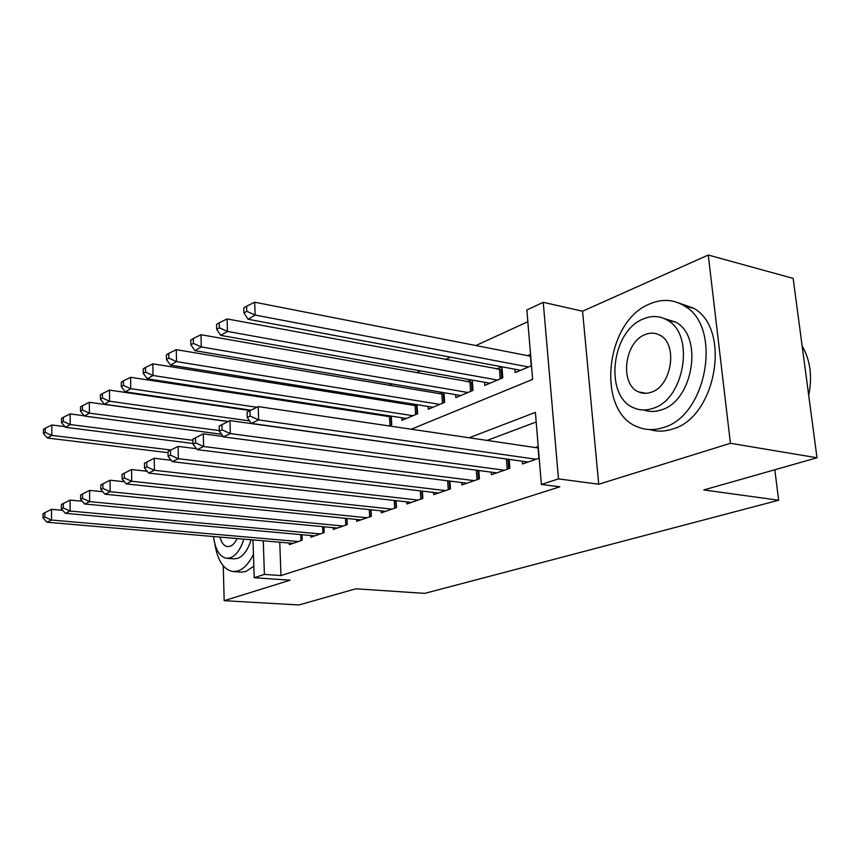 <?xml version="1.0" encoding="UTF-8"?>
<svg xmlns="http://www.w3.org/2000/svg" width="860" height="860" viewBox="0 0 860 860"><rect width="100%" height="100%" fill="white"/><g stroke="black" fill="none" stroke-linecap="round" stroke-linejoin="round"><path stroke-width="1.29" d="M411.252 429.215L532.641 379.389L526.857 309.987L543.24 302.322L558.484 478.88L541.381 484.438L535.382 412.381L469.173 437.772M582.564 311.212L598.732 484.234L730.419 443.287L817 457.778L793.167 278.414L708.264 255.033L582.564 311.212L543.24 302.322M527.836 321.737L475.881 345.537M450.479 357.169L445.426 359.48M420.519 370.886L416.476 372.745M392.042 383.925L388.913 385.355M364.952 396.331L362.662 397.385M339.141 408.156L337.604 408.855M730.419 443.287L708.264 255.033M223.256 565.891L224.17 600.688L290.121 580.188L254.195 577.726L252.99 539.929M817 457.778L703.813 489.942L778.644 500.24L424.733 593.368L355.879 588.788L298.958 604.967L224.17 600.688M522.246 461.218L522.471 463.97L539.198 458.176M491.221 472.151L491.415 474.72L509.862 468.334L509.163 459.39M461.712 482.535L461.874 484.943L479.428 478.869L478.827 470.517M433.58 492.425L433.73 494.683L450.457 488.899L449.93 481.073M406.758 501.853L406.887 503.971L422.84 498.456L422.389 491.114M381.141 510.84L381.26 512.85L396.492 507.572L396.094 500.66M356.663 519.44L356.76 521.321L371.327 516.279L370.983 509.776M333.239 527.653L333.315 529.438L347.257 524.611L346.956 518.462M310.804 535.511L310.868 537.21L324.22 532.587L323.962 526.771M388.333 415.681L386.763 416.347M414.681 404.318L412.338 405.329M442.309 392.407L439.116 393.783M471.301 379.916L467.184 381.69M501.778 366.779L496.639 368.994M388.806 425.894L391.741 424.657L391.257 416.122M401.781 417.734L401.942 420.357L417.584 413.757L417.025 404.694M428.076 406.468L428.258 409.252L444.652 402.34L444.007 392.697M455.628 394.665L455.832 397.621L473.021 390.375L472.28 380.088M484.524 382.259L484.76 385.43L502.81 377.819L501.95 366.812M514.871 369.23L515.14 372.616L531.501 365.715M530.556 354.374L527.578 355.653M279.758 542.23L280.973 575.576L559.817 486.814L541.381 484.438M536.188 421.981L487.093 440.427M289.293 543.047L289.358 544.649L302.161 540.22L301.935 534.716M538.22 446.447L535.178 447.533M778.644 500.24L774.828 469.764M598.732 484.234L558.484 478.88M280.973 575.576L264.396 574.405L254.195 577.726M263.267 540.811L264.396 574.405M43.022 513.613L43 517.892L44.795 517.01L44.817 512.721L43.022 513.613L51.546 509.313L51.503 520.042L298.388 541.52M44.795 517.01L51.503 520.042L46.988 522.224L293.056 543.369M44.817 512.721L51.546 509.313L62.694 510.335M43 517.892L46.988 522.224M64.951 426.646L51.858 424.98L51.815 435.386L47.364 438.019L168.044 452.683M170.882 450.006L51.815 435.386L45.215 432.408L45.236 428.248L43.462 429.312L43.441 433.472L45.215 432.408M47.364 438.019L43.441 433.472M45.236 428.248L51.858 424.98M214.871 544.09C217.644 560.784 223.74 569.943 233.135 571.577L238.08 570.933C243.96 568.825 249.077 563.257 253.453 554.238M233.135 571.577L240.983 572.136L245.949 571.491L253.829 566.202M251.184 539.768C247.916 549.862 243.434 556.054 237.715 558.344L233.941 558.839L226.685 558.28L230.448 557.785C236.134 555.485 240.606 549.271 243.875 539.145M213.495 536.533C215.204 549.637 219.601 556.882 226.685 558.28M219.924 537.091C221.504 542.875 224.051 546.057 227.577 546.616L230.125 546.283C232.802 545.24 235.124 542.671 237.091 538.564M650.16 303.752C604.472 321.027 595.711 413.112 638.658 427.291C646.451 430.269 654.654 430.344 663.275 427.527C706.791 416.229 722.69 327.058 684.667 306.096C673.896 299.43 662.393 298.646 650.16 303.752M649.923 429.581C657.104 431.774 664.597 431.612 672.38 429.075C715.95 417.885 731.785 329.197 693.697 308.278L678.26 302.774M664.146 318.512L675.799 322.156C703.663 336.539 692.988 401.125 661.404 409.854C655.255 411.951 649.386 411.994 643.764 409.962M643.613 318.834C610.944 330.777 603.924 397.137 634.271 408.038C640.173 410.489 646.397 410.585 652.966 408.339C684.506 399.524 695.224 334.615 667.414 320.21C659.975 315.846 652.041 315.383 643.613 318.834M651.278 392.214C671.746 386.172 678.207 344.14 660.007 335.271C655.384 332.712 650.472 332.465 645.247 334.529C624.317 341.871 619.393 384.506 638.647 391.923C642.624 393.687 646.838 393.783 651.278 392.214M808.701 395.299C812.517 376.626 810.335 360.168 802.143 345.924M61.372 504.487L61.361 508.862L63.253 507.938L63.253 503.551L61.372 504.487L70.122 500.079L70.122 511.044L320.296 533.942M63.253 507.938L70.122 511.044L65.382 513.334L314.728 535.866M63.253 503.551L70.122 500.079L82.248 501.251M61.361 508.862L65.382 513.334M80.625 494.919L80.625 499.402L82.603 498.424L82.603 493.941L80.625 494.919L89.612 490.393L89.644 501.606L343.151 526.03M82.603 498.424L89.644 501.606L84.678 504.003L337.346 528.04M82.603 493.941L89.612 490.393L102.802 491.726M80.625 499.402L84.678 504.003M100.835 484.879L100.856 489.458L102.931 488.437L102.91 483.847L100.835 484.879L110.069 480.224L110.144 491.694L367.037 517.763M102.931 488.437L110.144 491.694L104.931 494.21L360.963 519.87M102.91 483.847L110.069 480.224L124.41 481.75M100.856 489.458L104.931 494.21M122.077 474.312L122.12 478.998L124.313 477.923L124.27 473.226L122.077 474.312L131.591 469.528L131.709 481.267L392.01 509.12M124.313 477.923L131.709 481.267L126.216 483.922L385.656 511.324M124.27 473.226L131.591 469.528L147.157 471.269M122.12 478.998L126.216 483.922M84.258 415.778L70.165 413.907L70.154 424.539L65.489 427.291L193.005 443.481M192.941 440.298L70.154 424.539L63.393 421.486L63.403 417.229L61.544 418.358L61.533 422.604L63.393 421.486M65.489 427.291L61.533 422.604M63.403 417.229L70.165 413.907M228.04 421.572L89.343 402.297L89.376 413.155L84.484 416.057L221.59 434.257M219.343 430.613L89.376 413.155L82.453 410.037L82.442 405.694L80.496 406.866L80.507 411.209L82.453 410.037M84.484 416.057L80.507 411.209M82.442 405.694L89.343 402.297M250.174 410.585L109.478 390.117L109.543 401.222L104.415 404.254L228.233 421.475M249.658 420.927L109.543 401.222L102.447 398.019L102.426 393.579L100.383 394.815L100.405 399.244L102.447 398.019M104.415 404.254L100.405 399.244M102.426 393.579L109.478 390.117M391.3 416.885L130.623 377.314L130.742 388.677L125.345 391.87L250.959 410.177L258.193 406.587L538.349 447.995M256.817 407.264L130.742 388.677L123.453 385.398L123.421 380.851L121.271 382.152L121.314 386.688L123.453 385.398M125.345 391.87L121.314 386.688M123.421 380.851L130.623 377.314M144.448 463.196L144.512 468.001L146.813 466.862L146.748 462.046L144.448 463.196L154.241 458.262L154.413 470.291L418.143 500.079M146.813 466.862L154.413 470.291L148.629 473.086L411.488 502.38M146.748 462.046L154.241 458.262L171.14 460.261M144.512 468.001L148.629 473.086M417.1 405.898L152.865 363.855L153.026 375.487L147.35 378.841L406.457 418.444M412.972 415.702L153.026 375.487L145.555 372.122L145.501 367.467L143.244 368.832L143.298 373.476L145.555 372.122M147.35 378.841L143.298 373.476M145.501 367.467L152.865 363.855M168.023 451.478L168.108 456.402L170.538 455.198L170.452 450.264L168.023 451.478L178.117 446.394L178.343 458.724L445.523 490.598M170.538 455.198L178.343 458.724L172.236 461.669L438.557 493.017M170.452 450.264L178.117 446.394L196.456 448.683M168.108 456.402L172.236 461.669M444.115 394.396L176.289 349.676L176.515 361.587L170.527 365.124L432.988 407.253M439.825 404.383L176.515 361.587L168.839 358.136L168.753 353.363L166.378 354.815L166.453 359.566L168.839 358.136M170.527 365.124L166.453 359.566M168.753 353.363L176.289 349.676M192.909 439.105L193.016 444.147L195.585 442.889L195.478 437.826L192.909 439.105L203.315 433.859L203.616 446.501L474.258 480.654M195.585 442.889L203.616 446.501L197.166 449.619L466.937 483.191M195.478 437.826L203.315 433.859L223.213 436.482M193.016 444.147L197.166 449.619M472.441 382.345L200.993 334.723L201.283 346.924L194.962 350.665L460.799 395.535M467.958 392.515L201.283 346.924L193.403 343.377L193.296 338.496L190.78 340.022L190.877 344.892L193.403 343.377M194.962 350.665L190.877 344.892M193.296 338.496L200.993 334.723M219.225 426.022L219.354 431.204L222.073 429.871L221.934 424.679L219.225 426.022L229.964 420.615L230.329 433.59L504.422 470.216M222.073 429.871L230.329 433.59L223.514 436.891L496.736 472.871M221.934 424.679L229.964 420.615L508.464 459.294M219.354 431.204L223.514 436.891M502.175 369.703L227.094 318.931L227.448 331.433L220.773 335.389L489.974 383.227M497.488 380.055L227.448 331.433L219.343 327.789L219.203 322.79L216.548 324.392L216.677 329.391L219.343 327.789M220.773 335.389L216.677 329.391M219.203 322.79L227.094 318.931M249.959 410.747L247.078 412.176L247.25 417.498L250.131 416.079L249.959 410.747L258.193 406.587L258.634 419.906L536.145 459.24M250.131 416.079L258.634 419.906L251.4 423.399L528.062 462.035M247.078 412.176L250.98 410.166M247.25 417.498L251.4 423.399M530.717 356.266L254.7 302.225L255.13 315.05L248.056 319.232L520.612 370.305M528.513 366.973L255.13 315.05L246.788 311.298L246.616 306.171L243.81 307.869L243.971 312.997L246.788 311.298M248.056 319.232L243.971 312.997M246.616 306.171L254.7 302.225M300.989 540.628L300.742 534.608M322.909 533.039L322.629 526.642M345.795 525.116L345.473 518.311M347.193 524.632L346.892 518.462M369.703 516.849L369.316 509.593M371.112 516.355L370.767 509.754M394.686 508.195L394.245 500.456M396.127 507.701L395.718 500.617M390.924 416.885L391.386 424.808M389.483 416.767L389.978 425.399M420.841 499.144L420.336 490.866M422.303 498.639L421.83 491.038M416.552 405.888L417.057 413.983M415.09 405.769L415.627 414.584M448.253 489.652L447.662 480.794M449.726 489.146L449.178 480.976M443.384 394.385L443.932 402.641M441.889 394.245L442.491 403.254M476.999 479.708L476.311 470.183M478.483 479.192L477.848 470.388M471.495 382.324L472.108 390.762M469.99 382.184L470.646 391.375M507.185 469.259L506.4 459.186M508.69 468.743L507.959 459.294M500.993 369.671L501.67 378.303M499.466 369.52L500.187 378.916M538.919 458.272L538.059 447.963M530.427 356.212L531.233 365.833M646.053 393.31L638.647 391.923M675.799 322.156L667.414 320.21M684.667 306.096L693.697 308.278"/></g></svg>
